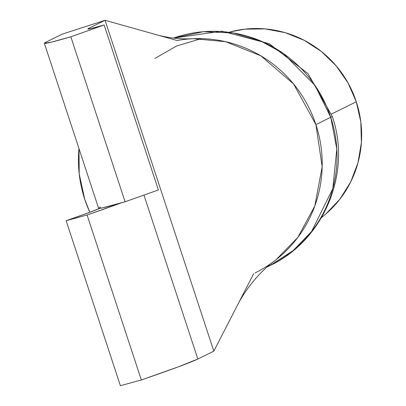 <?xml version="1.0" encoding="UTF-8"?>
<svg xmlns="http://www.w3.org/2000/svg" width="406" height="406" viewBox="0 0 406 406"><rect width="100%" height="100%" fill="white"/><g stroke="black" fill="none" stroke-linecap="round" stroke-linejoin="round"><path stroke-width="0.61" d="M173.479 38.093L203.396 31.698L233.211 32.947L260.413 40.823L283.378 53.49L315.005 85.448L330.748 117.298A91.685 2.537 -18.2 0 0 332.22 116.299A91.685 2.537 161.8 0 1 330.748 117.298A123.774 121.419 -116.2 0 0 173.479 38.093M201.346 38.636L176.823 45.903L154.853 58.459L176.823 45.903L201.346 38.636M84.727 199.234A123.774 121.419 63.8 0 1 78.972 148.56L79.211 173.88L84.727 199.234L89.833 212.267A123.774 121.419 63.8 0 1 84.727 199.234M100.51 206.984L98.673 208.349L102.322 207.902L125.084 201.772L70.837 36.784A118.516 3.284 161.8 0 1 44.361 43.285L98.602 208.278A118.516 3.284 -18.2 0 0 125.084 201.772L158.391 189.967L104.144 24.979A72.674 2.015 161.8 0 1 87.909 28.968A72.674 2.015 161.8 0 1 89.076 28.176L105.047 20.3L213.825 351.149L238.956 302.292C248.827 284.819 261.271 270.558 276.288 259.52L297.831 237.403L314.812 205.984L322.171 166.704L315.919 124.612L293.604 83.996L260.87 55.84L225.66 41.701L193.682 38.697C181.639 39.382 169.688 38.189 157.838 35.114L105.047 20.3L89.076 28.176L89.32 28.912L89.076 28.176L87.95 29.009L90.188 28.74L104.144 24.979L70.837 36.784L51.907 42.016L44.432 43.356L46.264 41.996L62.235 34.119L105.047 20.3L177.087 40.519A123.774 121.419 63.8 0 1 315.919 124.612L330.748 117.298L315.919 124.612A123.774 121.419 63.8 0 1 255.059 272.939M356.295 101.784A105.438 103.434 -116.2 0 0 230.085 31.922L244.747 29.166L265.093 28.902L285.159 32.658L304.175 40.295L321.41 51.516L336.204 65.889L347.983 82.865L356.295 101.784L331.448 114.035L356.295 101.784A105.438 103.434 -116.2 0 1 321.567 217.469L325.922 213.911L339.903 199.163L350.733 181.893L357.99 162.77L361.396 142.521L360.827 121.932L356.295 101.784M173.428 38.088L221.889 31.166L269.239 43.701L308.032 73.664L332.22 116.299C352.043 172.601 323.952 240.332 269.888 265.625A123.774 121.419 -116.2 0 0 330.748 117.298L336.802 148.9L332.798 188.643L311.559 231.537L293.086 250.619L269.888 265.625L267.686 266.712M253.72 273.588L213.825 351.149L197.854 359.026L143.952 195.088L197.854 359.026L213.825 351.149L105.047 20.3L62.235 34.119L46.264 41.996A118.516 3.284 161.8 0 0 44.361 43.285M120.384 385.7L141.334 379.991L178.366 366.821L197.854 359.026A118.516 3.284 -18.2 0 1 141.334 379.991L120.384 385.7L66.137 220.712L120.384 385.7M70.837 36.784L125.084 201.772L158.391 189.967L104.144 24.979L70.837 36.784M99.698 208.364A72.674 2.015 161.8 0 1 66.137 220.712L88.848 212.632L99.698 208.364M87.087 214.997L66.137 220.712L87.087 214.997L141.334 379.991L87.087 214.997L121.333 202.858A118.516 3.284 161.8 0 1 87.087 214.997"/></g></svg>
